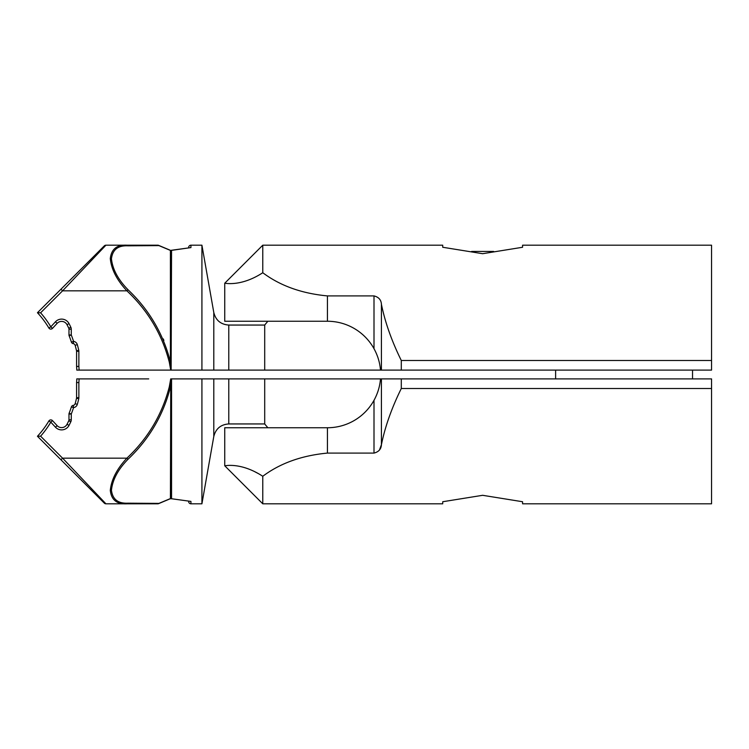 <?xml version="1.0" encoding="UTF-8"?>
<svg xmlns="http://www.w3.org/2000/svg" width="749" height="749" viewBox="0 0 749 749"><rect width="100%" height="100%" fill="white"/><g stroke="black" fill="none" stroke-linecap="round" stroke-linejoin="round"><path stroke-width="1.12" d="M128.023 503.178A2.284 1.648 90 0 1 126.89 503.805C116.9 504.358 111.367 499.892 110.3 490.426C111.339 479.66 116.872 468.911 126.89 458.173C147.909 438.446 162.037 414.712 169.265 386.98L170.716 378.891L171.549 378.891L170.407 387.167C163.357 415.03 149.229 439.064 128.023 459.259C118.089 469.417 112.556 479.734 111.442 490.221C112.556 499.349 118.08 503.665 128.023 503.178L158.91 503.394L170.407 498.581L190.939 501.409L190.939 503.805A2.284 2.284 0 0 1 188.654 501.53L188.654 501.203M158.442 503.674A2.284 1.077 -112.4 0 0 158.638 503.637A2.284 1.077 -112.4 0 0 158.91 503.394A2.284 1.994 -90 0 1 157.767 503.805L105.927 503.805A2.284 2.284 0 0 1 104.317 503.141L37.45 436.274A91.275 91.275 0 0 0 48.854 421.004A2.284 2.284 0 0 1 52.486 420.62L57.139 425.657A6.086 6.086 0 0 0 67.007 424.318A108.774 108.774 0 0 0 68.768 420.779A2.284 2.284 0 0 0 68.983 419.805L68.983 414.038A2.284 2.284 0 0 1 69.142 413.205A106.105 106.105 0 0 0 71.389 406.913A2.284 2.284 0 0 1 73.252 405.349A2.284 2.284 0 0 0 75.134 403.711A108.774 108.774 0 0 0 76.529 398.206A2.284 2.284 0 0 0 76.585 397.7L76.585 382.524L78.87 382.608L76.585 382.524A106.489 106.489 0 0 0 76.801 378.891L148.723 378.891M190.939 501.409L171.165 498.694A2.284 1.133 99.6 0 0 171.175 498.694L170.163 498.787A2.284 1.067 -113.2 0 0 170.407 498.581L170.772 382.982M213.793 378.891L213.793 436.508L201.921 503.805L201.921 378.891L401.295 378.891L381.419 378.891L381.419 444.691C381.194 449.091 378.722 451.89 374.004 453.089L327.425 453.089C301.716 455.514 280.163 463.238 262.777 476.27L262.777 503.805L442.715 503.805L442.715 501.736L482.646 495.304L522.577 501.736L522.577 503.805L711.55 503.805L711.55 388.506L401.295 388.506C391.699 407.98 385.07 426.715 381.419 444.691L379.5 449.924M264.706 378.891L264.706 423.943A79.862 79.862 0 0 0 267.899 427.745M79.085 378.891A108.774 108.774 0 0 1 78.87 382.608L78.87 397.7A4.56 4.56 0 0 1 78.757 398.702A111.049 111.049 0 0 1 77.334 404.329A4.56 4.56 0 0 1 73.561 407.615A108.39 108.39 0 0 1 71.267 414.038L71.267 419.805A4.56 4.56 0 0 1 70.827 421.753A111.049 111.049 0 0 1 69.039 425.366A8.37 8.37 0 0 1 55.463 427.202L50.81 422.164A93.559 93.559 0 0 1 40.596 436.19L62.579 458.173L105.927 503.805M69.142 413.205A2.284 2.284 0 0 0 68.983 414.038L71.267 414.038L69.142 413.205A106.105 106.105 0 0 0 71.389 406.913L73.561 407.615L73.252 405.349A2.284 2.284 0 0 0 75.134 403.711A108.774 108.774 0 0 0 76.529 398.206A2.284 2.284 0 0 0 76.585 397.7L78.87 397.7M50.81 422.164L52.486 420.62A2.284 2.284 0 0 0 48.854 421.004L50.81 422.164M40.596 436.19L37.45 436.274A91.275 91.275 0 0 0 48.854 421.004M128.023 459.259L126.89 458.173L62.579 458.173L60.959 459.783M171.175 498.694A2.284 1.133 99.6 0 0 171.549 498.637L171.549 378.891L201.921 378.891M170.407 387.167L169.265 386.98M108.661 503.805L148.723 503.805M158.638 503.637L158.638 503.637A2.284 2.284 0 0 1 157.767 503.805A2.284 2.284 0 0 0 158.638 503.637L170.163 498.787M190.939 247.591L171.549 250.363A2.284 1.133 -99.6 0 0 171.175 250.306A2.284 1.133 -99.6 0 0 171.165 250.306L190.939 247.591L190.939 245.195A2.284 2.284 0 0 0 188.654 247.47L188.654 247.797M262.777 272.73C240.457 287.27 224.157 282.944 224.747 283.225L262.777 245.195L262.777 272.73C280.135 285.762 301.688 293.486 327.425 295.911L374.004 295.911C378.694 297.081 381.166 299.881 381.419 304.309L381.419 370.109L171.137 370.109L171.549 250.363L170.407 250.419L170.407 361.833L169.265 362.02L170.716 370.109L169.265 362.02C162.037 334.288 147.909 310.554 126.89 290.827C116.872 280.089 111.339 269.34 110.3 258.574C111.367 249.108 116.9 244.642 126.89 245.195L157.767 245.195L126.89 245.195A2.284 1.648 90 0 1 128.023 245.822C118.08 245.335 112.556 249.651 111.442 258.779C112.556 269.266 118.089 279.583 128.023 289.741C149.107 309.73 163.235 333.764 170.407 361.833L171.137 370.109L76.801 370.109A106.489 106.489 0 0 0 76.585 366.476L76.585 351.3A2.284 2.284 0 0 0 76.529 350.794A108.774 108.774 0 0 0 75.134 345.289A2.284 2.284 0 0 0 73.252 343.651A2.284 2.284 0 0 1 71.389 342.087A106.105 106.105 0 0 0 69.142 335.795A2.284 2.284 0 0 1 68.983 334.962L68.983 329.195A2.284 2.284 0 0 0 68.768 328.221A108.774 108.774 0 0 0 67.007 324.682A6.086 6.086 0 0 0 57.139 323.343L52.486 328.38A2.284 2.284 0 0 1 48.854 327.996A91.275 91.275 0 0 0 37.45 312.726L104.317 245.859A2.284 2.284 0 0 1 105.927 245.195L62.579 290.827L60.959 289.217M148.723 245.195L157.767 245.195A2.284 2.284 0 0 1 158.638 245.363L170.163 250.213A2.284 1.067 -66.8 0 1 170.407 250.419L158.91 245.606A2.284 1.077 -67.6 0 0 158.638 245.363L158.638 245.363A2.284 1.077 -67.6 0 0 158.442 245.326M267.899 321.255A79.862 79.862 0 0 0 264.706 325.057L264.706 370.109M201.921 370.109L201.921 245.195L213.793 312.492C215.749 320.291 220.749 324.486 228.773 325.057L228.773 370.109M128.023 289.741L126.89 290.827L62.579 290.827L40.596 312.81L37.45 312.726A91.275 91.275 0 0 1 48.854 327.996L50.81 326.836L52.486 328.38A2.284 2.284 0 0 1 48.854 327.996M40.596 312.81A93.559 93.559 0 0 1 50.81 326.836L55.463 321.798A8.37 8.37 0 0 1 69.039 323.634A111.049 111.049 0 0 1 70.827 327.247A4.56 4.56 0 0 1 71.267 329.195L71.267 334.962L69.142 335.795A2.284 2.284 0 0 1 68.983 334.962L71.267 334.962A108.39 108.39 0 0 1 73.561 341.385L71.389 342.087A106.105 106.105 0 0 0 69.142 335.795M77.334 344.671A111.049 111.049 0 0 1 78.757 350.298A4.56 4.56 0 0 1 78.87 351.3L76.585 351.3A2.284 2.284 0 0 0 76.529 350.794A108.774 108.774 0 0 0 75.134 345.289L77.334 344.671A4.56 4.56 0 0 0 73.561 341.385L73.252 343.651A2.284 2.284 0 0 1 71.389 342.087M76.585 366.476L78.87 366.392L76.585 366.476M104.317 245.859A2.284 2.284 0 0 1 105.927 245.195L126.89 245.195M170.716 370.109L148.723 370.109M171.137 370.109L170.772 366.018M163.891 340.383L163.235 338.894M157.767 245.195A2.284 1.994 -90 0 1 158.91 245.606L128.023 245.822M257.928 473.377L254.754 471.701M262.777 476.27C240.298 461.665 224.204 466.093 224.747 465.775L224.747 427.745L327.425 427.745A53.245 53.245 0 0 0 374.004 400.312C377.702 393.571 379.865 386.437 380.492 378.891M401.295 388.506L401.295 378.891L711.55 378.891L711.55 388.506M224.747 283.225L224.747 321.255L327.425 321.255A53.245 53.245 0 0 1 374.004 348.688L374.004 295.911M555.618 378.891L555.618 370.109M692.535 378.891L692.535 370.109M380.492 370.109C379.874 362.6 377.711 355.457 374.004 348.688M711.55 370.109L711.55 360.494L401.295 360.494L401.295 370.109L711.55 370.109M262.777 245.195L442.715 245.195L442.715 247.264L482.646 253.696L522.577 247.264L522.577 245.195L711.55 245.195L711.55 360.494M381.419 370.109L401.295 370.109L381.419 370.109M381.419 304.309C385.098 322.342 391.727 341.076 401.295 360.494M471.617 251.449L493.685 251.449M228.773 378.891L228.773 423.943L264.706 423.943M71.389 406.913A2.284 2.284 0 0 1 73.252 405.349M55.463 427.202L57.139 425.657A6.086 6.086 0 0 0 67.007 424.318A108.774 108.774 0 0 0 68.768 420.779A2.284 2.284 0 0 0 68.983 419.805L71.267 419.805M76.585 382.524A106.489 106.489 0 0 0 76.801 378.891M78.757 398.702L76.529 398.206M77.334 404.329L75.134 403.711M70.827 421.753L68.768 420.779M69.039 425.366L67.007 424.318M213.793 370.109L213.793 312.492M75.134 345.289A2.284 2.284 0 0 0 73.252 343.651M71.267 329.195L68.983 329.195A2.284 2.284 0 0 0 68.768 328.221A108.774 108.774 0 0 0 67.007 324.682A6.086 6.086 0 0 0 57.139 323.343L55.463 321.798M69.039 323.634L67.007 324.682M70.827 327.247L68.768 328.221M78.757 350.298L76.529 350.794M78.87 351.3L78.87 366.392A108.774 108.774 0 0 1 79.085 370.109M374.004 453.089L374.004 400.312M327.425 453.089L327.425 427.745M327.425 295.911L327.425 321.255M213.793 436.508C215.749 428.709 220.749 424.514 228.773 423.943M190.939 503.805L201.921 503.805M264.706 325.057L228.773 325.057M190.939 245.195L201.921 245.195M224.747 465.775L262.777 503.805"/></g></svg>
